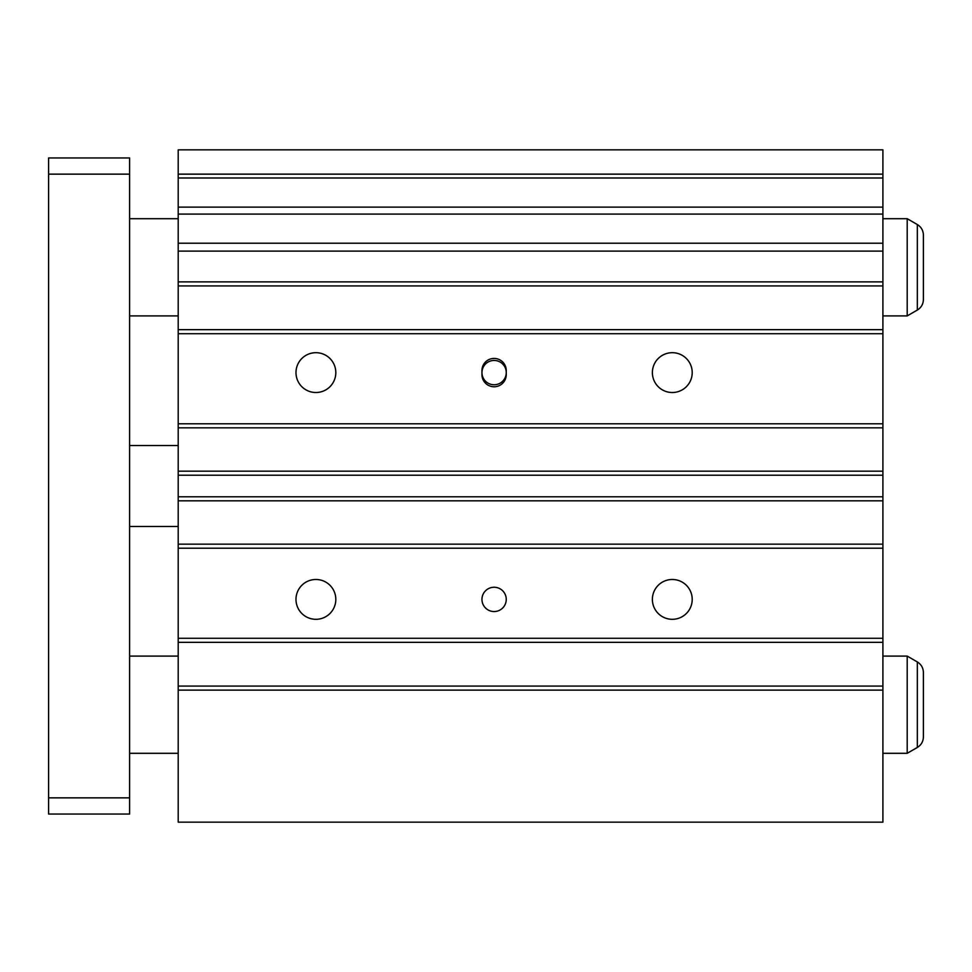 <?xml version="1.0" encoding="UTF-8"?>
<svg xmlns="http://www.w3.org/2000/svg" width="972" height="972" viewBox="0 0 972 972"><rect width="100%" height="100%" fill="white"/><g stroke="black" fill="none" stroke-linecap="round" stroke-linejoin="round"><path stroke-width="1.46" d="M295.986 372.604A19.914 19.914 0 0 0 315.9 392.518A19.914 19.914 0 0 0 335.814 372.604A19.914 19.914 0 0 0 315.9 352.69A19.914 19.914 0 0 0 295.986 372.604M652.382 372.604A19.914 19.914 0 0 0 672.296 392.518A19.914 19.914 0 0 0 692.21 372.604A19.914 19.914 0 0 0 672.296 352.69A19.914 19.914 0 0 0 652.382 372.604M652.382 599.396A19.914 19.914 0 0 0 672.296 619.31A19.914 19.914 0 0 0 692.21 599.396A19.914 19.914 0 0 0 672.296 579.482A19.914 19.914 0 0 0 652.382 599.396M295.986 599.396A19.914 19.914 0 0 0 315.9 619.31A19.914 19.914 0 0 0 335.814 599.396A19.914 19.914 0 0 0 315.9 579.482A19.914 19.914 0 0 0 295.986 599.396M481.954 599.396A12.15 12.15 0 0 0 494.104 611.546A12.15 12.15 0 0 0 506.254 599.396A12.15 12.15 0 0 0 494.104 587.246A12.15 12.15 0 0 0 481.954 599.396M481.954 372.604A12.15 12.15 0 0 0 494.104 384.754A12.15 12.15 0 0 0 506.254 372.604A12.15 12.15 0 0 0 494.104 360.454A12.15 12.15 0 0 0 481.954 372.604M506.254 374.621L506.254 370.575A12.15 12.15 0 0 0 494.104 358.425A12.15 12.15 0 0 0 481.954 370.575L481.954 374.621A12.15 12.15 0 0 0 494.104 386.771A12.15 12.15 0 0 0 506.254 374.621M882.904 174.146L178.204 174.146L178.204 149.846L882.904 149.846L882.904 243.219L178.204 243.219L178.204 822.154L882.904 822.154L882.904 690.12L178.204 690.12M178.204 243.219L178.204 174.146M882.904 243.219L882.904 690.12M882.904 475.223L178.204 475.223M882.904 471.177L178.204 471.177M882.904 427.838L178.204 427.838M882.904 423.792L178.204 423.792M882.904 333.724L178.204 333.724M882.904 329.666L178.204 329.666M882.904 285.926L178.204 285.926M882.904 281.88L178.204 281.88M882.904 251.104L178.204 251.104M882.904 177.985L178.204 177.985M882.904 686.074L178.204 686.074M882.904 642.334L178.204 642.334M882.904 638.276L178.204 638.276M882.904 548.208L178.204 548.208M882.904 544.162L178.204 544.162M882.904 500.823L178.204 500.823M882.904 496.777L178.204 496.777M882.904 218.7L907.204 218.7L907.204 315.9L917.325 310.056C921.225 307.626 923.242 304.127 923.4 299.534L923.4 235.066L923.4 299.534M882.904 656.1L907.204 656.1L907.204 753.3L917.325 747.456C921.225 745.026 923.242 741.527 923.4 736.934L923.4 672.466L923.4 736.934M129.604 174.146L48.6 174.146L48.6 157.95L129.604 157.95L129.604 814.05L48.6 814.05L48.6 797.854L129.604 797.854M48.6 174.146L48.6 797.854M882.904 214.083L178.204 214.083M882.904 207.121L178.204 207.121M907.204 218.7L917.325 224.544L917.325 310.056M907.204 656.1L917.325 661.944L917.325 747.456M129.604 218.7L178.204 218.7M917.325 224.544C921.225 226.974 923.242 230.473 923.4 235.066M129.604 656.1L178.204 656.1M917.325 661.944C921.225 664.374 923.242 667.873 923.4 672.466M129.604 445.504L178.204 445.504M129.604 526.496L178.204 526.496M129.604 753.3L178.204 753.3M882.904 753.3L907.204 753.3M129.604 315.9L178.204 315.9M882.904 315.9L907.204 315.9"/></g></svg>
